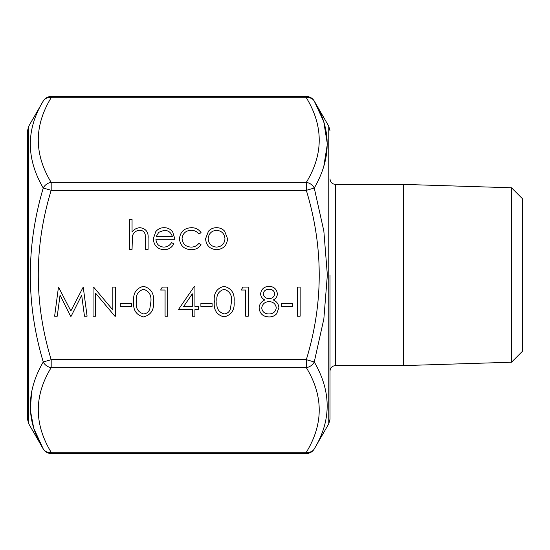 <?xml version="1.0" encoding="UTF-8"?>
<svg xmlns="http://www.w3.org/2000/svg" width="550" height="550" viewBox="0 0 550 550"><rect width="100%" height="100%" fill="white"/><g stroke="black" fill="none" stroke-linecap="round" stroke-linejoin="round"><path stroke-width="0.82" d="M245.671 290.056L241.196 290.056L242.901 287.072L248.284 287.072L248.284 316.174L245.671 316.174L245.671 290.056M234.107 301.634C234.829 309.925 231.481 315.019 224.063 316.917C216.728 314.978 213.482 309.884 214.328 301.634C213.469 293.37 216.714 288.269 224.063 286.323C231.481 288.228 234.829 293.329 234.107 301.634M165.076 290.056L160.6 290.056L162.305 287.072L167.688 287.072L167.688 316.174L165.076 316.174L165.076 290.056M153.512 301.634C154.234 309.925 150.886 315.019 143.461 316.917C136.132 314.978 132.887 309.884 133.733 301.634C132.873 293.37 136.118 288.269 143.461 286.323C150.886 288.228 154.234 293.329 153.512 301.634M179.444 238.872C180.235 231.839 184.202 228.106 191.345 227.693C195.504 227.666 198.749 229.322 201.087 232.678L198.894 234.032C196.934 231.529 194.349 230.285 191.153 230.306C185.742 230.574 182.71 233.351 182.057 238.638C182.689 243.987 185.735 246.806 191.173 247.094C194.336 247.074 196.914 245.829 198.894 243.361L201.087 244.798C198.633 248.126 195.312 249.762 191.132 249.707C184.147 249.336 180.249 245.726 179.444 238.872M155.932 239.257C156.331 244.062 158.916 246.675 163.694 247.094C167.124 247.039 169.737 245.548 171.524 242.619L173.848 243.836C171.724 247.72 168.451 249.679 164.024 249.707C157.389 249.143 153.821 245.492 153.319 238.755L155.774 231.653C157.905 229.006 160.676 227.679 164.086 227.693C167.626 227.693 170.479 229.089 172.652 231.88L174.962 239.257L155.932 239.257M132.055 249.336L129.442 249.336L129.442 219.484L132.055 219.484L132.055 232.079C134.062 229.302 136.757 227.837 140.147 227.693C146.004 228.635 148.651 232.231 148.101 238.473L148.101 249.336L145.489 249.336L145.186 234.492C144.423 231.701 142.588 230.306 139.686 230.306C136.029 230.56 133.616 232.437 132.454 235.936L132.055 249.336M205.562 238.755L208.478 231.213C210.664 228.855 213.359 227.686 216.583 227.693C219.787 227.686 222.482 228.855 224.661 231.192L227.576 238.755C226.958 245.492 223.293 249.143 216.583 249.707C209.853 249.15 206.181 245.499 205.562 238.755M60.039 295.185L57.262 316.174L54.629 316.174L58.472 287.072L70.861 310.949L83.229 287.072L87.093 316.174L84.466 316.174L81.682 295.233L71.177 316.174L70.586 316.174L60.039 295.185M95.672 293.322L95.672 316.174L93.06 316.174L93.06 287.072L93.61 287.072L112.839 309.973L112.839 287.072L115.452 287.072L115.452 316.174L114.854 316.174L95.672 293.322M131.491 306.474L120.299 306.474L120.299 303.49L131.491 303.49L131.491 306.474M192.314 309.457L178.509 309.457L194.397 286.323L194.927 286.323L194.927 306.474L198.282 306.474L198.282 309.457L194.927 309.457L194.927 316.174L192.314 316.174L192.314 309.457M212.094 306.474L200.894 306.474L200.894 303.49L212.094 303.49L212.094 306.474M269.129 286.323C273.969 286.619 276.726 289.142 277.386 293.872C277.214 296.677 275.832 298.705 273.254 299.963C276.712 301.462 278.589 304.04 278.884 307.697L276.678 313.727C274.608 315.954 272.03 317.02 268.95 316.917C263.072 316.731 259.793 313.741 259.105 307.938C259.394 304.178 261.312 301.517 264.846 299.963C262.226 298.698 260.81 296.643 260.597 293.789C261.374 289.046 264.22 286.557 269.129 286.323M292.689 306.474L281.49 306.474L281.49 303.49L292.689 303.49L292.689 306.474M300.149 316.174L297.536 316.174L297.536 287.072L300.149 287.072L300.149 316.174M306.316 190.321L306.316 182.38A9.164 7.624 30 0 1 314.256 188.031L323.84 231.034L327.353 275L323.84 318.986L314.256 361.969C331.478 391.586 331.478 420.578 314.256 448.938A9.164 7.624 30 0 1 306.316 452.293C323.524 424.139 323.524 395.911 306.316 367.62L306.316 359.679L314.256 361.969A9.164 7.624 -30 0 1 306.316 367.62L51.184 367.62C33.976 395.773 33.976 424.002 51.184 452.293L306.316 452.293L306.316 453.523L51.184 453.523L51.184 452.293A9.164 7.624 -30 0 1 43.244 448.938C26.022 420.688 26.022 391.703 43.244 361.969C26.022 304.102 26.022 246.125 43.244 188.031C26.022 158.414 26.022 129.422 43.244 101.062A9.164 7.624 -150 0 1 51.184 97.708C33.976 125.861 33.976 154.089 51.184 182.38L51.184 190.321L43.244 188.031A9.164 7.624 150 0 1 51.184 182.38L306.316 182.38C323.524 154.227 323.524 125.998 306.316 97.708A9.164 7.624 -30 0 1 314.256 101.062C331.478 129.312 331.478 158.297 314.256 188.031L306.316 190.321L51.184 190.321C33.976 246.634 33.976 303.084 51.184 359.679L51.184 367.62A9.164 7.624 30 0 1 43.244 361.969L51.184 359.679L306.316 359.679C323.524 303.366 323.524 246.916 306.316 190.321M330 275L330 419.21L330 275M28.731 423.796L27.5 419.21L27.5 130.79L28.731 126.204L28.731 423.796L43.244 448.938A9.164 9.164 0 0 0 51.184 453.523M511.507 187.777L511.507 362.223L522.5 351.23L522.5 198.77L511.507 187.777L403.336 184.394L335.5 184.394L335.5 365.606C332.193 365.901 330.357 367.737 330 371.106M511.507 362.223L403.336 365.606L403.336 184.394M31.694 391.414L30.257 409.764L33.667 427.831M34.004 428.869L43.244 448.938M323.84 166.155L327.353 144.031L323.833 122.169M323.496 121.131L314.256 101.062A9.164 9.164 0 0 0 306.316 96.477L51.184 96.477L51.184 97.708L306.316 97.708L306.316 96.477M156.207 236.644L172.349 236.644C171.194 232.581 168.479 230.471 164.216 230.306L158.737 232.299L156.207 236.644M224.964 238.776C224.489 233.64 221.691 230.821 216.569 230.306C211.441 230.814 208.643 233.64 208.175 238.776C208.643 243.897 211.441 246.668 216.569 247.094C221.691 246.668 224.489 243.891 224.964 238.776M143.55 289.307C137.94 291.067 135.541 295.171 136.345 301.62C135.534 308.069 137.94 312.173 143.55 313.933C146.699 313.644 148.775 311.981 149.792 308.935L150.899 301.62C151.566 295.206 149.112 291.101 143.55 289.307M183.638 306.474L192.314 306.474L192.314 293.831L183.638 306.474M224.146 289.307C218.536 291.067 216.136 295.171 216.941 301.62C216.129 308.069 218.536 312.173 224.146 313.933C227.294 313.644 229.371 311.981 230.395 308.935L231.495 301.62C232.162 295.206 229.708 291.101 224.146 289.307M274.78 293.776C274.141 290.737 272.209 289.245 268.984 289.307C265.76 289.307 263.835 290.819 263.209 293.831C263.876 296.904 265.836 298.506 269.087 298.636C272.319 298.492 274.216 296.876 274.78 293.776M276.272 307.746C275.584 303.854 273.206 301.812 269.149 301.62C264.873 301.778 262.398 303.916 261.718 308.021C262.398 311.981 264.818 313.947 268.984 313.933C273.206 313.871 275.632 311.809 276.272 307.746M306.316 453.523A9.164 9.164 0 0 0 314.256 448.938L328.769 423.796L328.769 126.204L314.256 101.062M403.336 365.606L335.5 365.606M335.5 184.394C332.193 184.099 330.357 182.263 330 178.894M28.731 126.204L43.244 101.062A9.164 9.164 0 0 1 51.184 96.477M328.769 126.204L330 130.79M328.769 423.796L330 419.21"/></g></svg>
